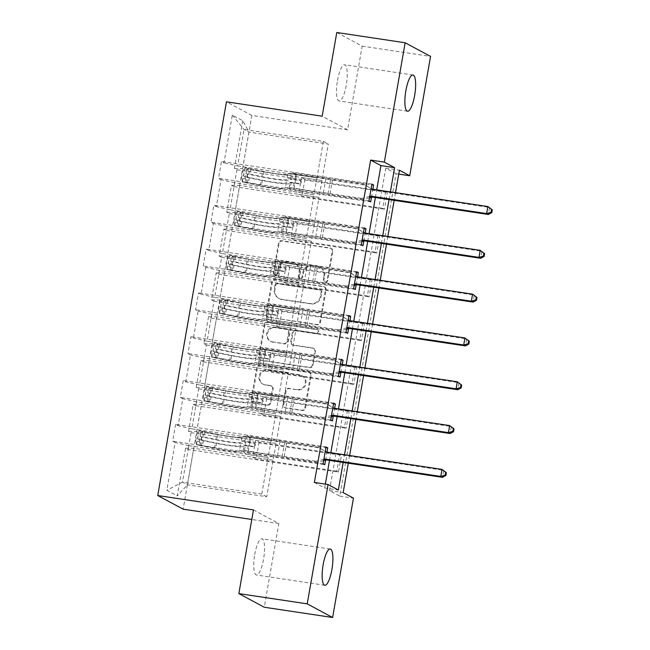 <?xml version="1.0" encoding="UTF-8"?>
<svg xmlns="http://www.w3.org/2000/svg" width="650" height="650" viewBox="0 0 650 650"><rect width="100%" height="100%" fill="white"/><g stroke="black" fill="none" stroke-linecap="round" stroke-linejoin="round"><path stroke-width="0.49" stroke-dasharray="3.25 2.44" d="M275.584 274.926A1.966 1.893 118.2 0 1 274.04 272.716L279.151 243.425A2.811 2.706 118.2 0 1 282.319 241.069L330.639 248.324A2.811 2.706 118.2 0 1 332.841 251.485L327.73 280.776A1.966 1.893 118.2 0 1 324.919 282.222A1.966 1.893 118.2 0 1 323.968 280.215L324.634 276.421A8.986 8.653 118.2 0 0 317.582 266.313L313.552 265.704A8.986 8.653 118.2 0 0 303.428 273.236L302.762 277.03A1.966 1.893 118.2 0 1 299.959 278.476A1.966 1.893 118.2 0 1 299.008 276.461L299.666 272.675A8.986 8.653 118.2 0 0 292.614 262.559L288.592 261.958A8.986 8.653 118.2 0 0 278.46 269.49L277.802 273.276A1.966 1.893 118.2 0 1 275.584 274.926M323.944 276.055A8.986 8.653 118.2 0 0 316.899 265.939L312.869 265.338A8.986 8.653 118.2 0 0 302.738 272.87L302.079 276.656A1.966 1.893 118.2 0 1 299.268 278.111A1.966 1.893 118.2 0 1 298.317 276.096L298.984 272.301A8.986 8.653 118.2 0 0 291.931 262.194L287.901 261.584A8.986 8.653 118.2 0 0 277.777 269.116L277.111 272.911A1.966 1.893 118.2 0 1 274.3 274.357A1.966 1.893 118.2 0 1 273.358 272.342L278.468 243.059A2.811 2.706 118.2 0 1 281.629 240.703L329.948 247.959A2.811 2.706 118.2 0 1 332.158 251.119L327.039 280.41A1.966 1.893 118.2 0 1 324.236 281.856A1.966 1.893 118.2 0 1 323.286 279.841L323.944 276.055L324.634 276.421M254.759 554.523A18.314 4.712 -81.5 0 1 261.869 538.769A18.314 4.712 -81.5 0 1 263.543 559.244A18.314 4.712 -81.5 0 1 256.433 574.998A18.314 4.712 -81.5 0 1 254.759 554.523M337.488 80.486A18.314 4.712 -81.5 0 1 344.606 64.732A18.314 4.712 -81.5 0 1 346.279 85.207A18.314 4.712 -81.5 0 1 339.162 100.961A18.314 4.712 -81.5 0 1 337.488 80.486M270.725 402.976A2.811 2.706 118.2 0 1 267.564 405.324L254.004 403.293A2.811 2.706 118.2 0 1 251.802 400.132L257.481 367.608A2.811 2.706 118.2 0 1 260.642 365.251L308.961 372.507A2.811 2.706 118.2 0 1 311.171 375.668L305.492 408.192A2.811 2.706 118.2 0 1 302.323 410.548L285.951 408.086A2.811 2.706 118.2 0 1 283.749 404.926L286.179 391.007A2.811 2.706 118.2 0 1 289.339 388.659L297.464 389.878A7.516 7.231 118.2 0 0 302.307 375.879A7.516 7.231 118.2 0 0 300.04 375.131L268.223 370.354A7.516 7.231 118.2 0 0 263.388 384.345A7.516 7.231 118.2 0 0 265.655 385.101L270.952 385.897A2.811 2.706 118.2 0 1 273.154 389.058L270.725 402.976L270.043 402.602A2.811 2.706 118.2 0 1 266.874 404.958L253.321 402.919A2.811 2.706 118.2 0 1 251.119 399.766L256.791 367.234A2.811 2.706 118.2 0 1 259.959 364.886L308.279 372.141A2.811 2.706 118.2 0 1 310.481 375.302L304.801 407.826A2.811 2.706 118.2 0 1 301.641 410.183L285.261 407.721A2.811 2.706 118.2 0 1 283.059 404.56L285.488 390.642A2.811 2.706 118.2 0 1 288.657 388.286L297.464 389.878M253.459 509.909L278.858 523.543L264.257 607.23M278.858 523.543L251.786 519.48M336.781 32.5L362.18 46.142L347.579 129.821L251.859 115.448L183.138 509.169M362.18 46.142L430.552 56.404M396.045 173.704L385.751 168.179L329.485 490.563L339.779 496.096L396.045 173.704L398.751 174.111M339.779 496.096L353.454 498.152M268.97 317.566A2.811 2.706 118.2 0 1 266.768 314.405L272.439 281.881A2.811 2.706 118.2 0 1 275.608 279.524L323.928 286.78A2.811 2.706 118.2 0 1 326.129 289.941L320.45 322.465A2.811 2.706 118.2 0 1 317.289 324.821L268.279 317.192A2.811 2.706 118.2 0 1 266.077 314.039L271.757 281.507A2.811 2.706 118.2 0 1 274.918 279.159L323.237 286.414A2.811 2.706 118.2 0 1 325.447 289.575L319.767 322.099A2.811 2.706 118.2 0 1 316.599 324.456L268.279 317.192M264.964 324.74L259.285 357.264A2.811 2.706 118.2 0 0 261.487 360.425L309.806 367.689A2.811 2.706 118.2 0 0 312.975 365.332L315.404 351.414A2.811 2.706 118.2 0 0 313.202 348.254L293.605 345.304A2.811 2.706 118.2 0 1 291.395 342.152L293.012 332.914A2.811 2.706 118.2 0 1 296.173 330.558L316.574 333.629A1.966 1.893 118.2 0 0 317.842 329.964A1.966 1.893 118.2 0 0 317.249 329.769L268.125 322.392A2.811 2.706 118.2 0 0 264.964 324.74L264.274 324.374L258.594 356.899L259.285 357.264M251.859 115.448L226.452 101.814M326.024 446.94L175.606 424.344L178.108 425.693L182.821 398.734L180.31 397.386L183.251 380.534L185.754 381.883L190.466 354.924L187.956 353.576L190.897 336.724L193.407 338.073L198.112 311.114L195.601 309.766L198.543 292.914L201.053 294.263L205.757 267.304L203.247 265.956L206.188 249.113L208.699 250.453L213.403 223.494L210.893 222.146L213.834 205.303L216.344 206.643L221.049 179.684L218.538 178.344L221.479 161.493L223.99 162.833L232.318 115.099L242.759 120.697L248.991 132.096L242.613 168.61L321.929 180.521L328.299 144.016L248.991 132.096L244.043 129.447L232.318 115.099M175.606 424.344L172.664 441.196L175.175 442.536L166.839 490.279L177.271 495.885L185.607 448.142L188.11 449.491L338.528 472.079L341.469 455.227L339.755 454.309L336.814 471.161L338.528 472.079M242.759 120.697L234.422 168.439L236.933 169.788L233.992 186.631L231.481 185.291L226.777 212.249L229.279 213.59L226.346 230.441L223.836 229.101L219.131 256.059L221.634 257.4L218.693 274.251L216.19 272.911L211.486 299.869L213.988 301.21L211.047 318.061L208.544 316.713L203.84 343.679L206.343 345.02L203.401 361.871L200.899 360.523L196.194 387.481L198.697 388.83L195.756 405.681L193.253 404.332L188.549 431.291L191.051 432.64L188.11 449.491M385.629 191.457L382.688 208.301L384.402 209.227L387.343 192.376L385.629 191.457L304.947 179.335L301.486 177.474L321.929 180.521M377.983 235.259L375.042 252.111L376.756 253.037L379.697 236.186L377.983 235.259L297.302 223.145L293.841 221.284L314.283 224.331L234.967 212.42L239.679 185.461L318.988 197.373L314.283 224.331M370.338 279.069L367.396 295.921L369.111 296.847L372.052 279.996L370.338 279.069L289.656 266.955L286.195 265.094L306.637 268.141L227.321 256.222L232.026 229.263L311.342 241.174L306.637 268.141M362.692 322.879L359.751 339.731L361.465 340.649L364.406 323.806L362.692 322.879L282.011 310.765L278.549 308.904L298.992 311.943L219.676 300.032L224.38 273.073L303.696 284.984L298.992 311.943M355.046 366.689L352.105 383.541L353.819 384.459L356.761 367.616L355.046 366.689L274.365 354.575L270.904 352.714L291.346 355.753L212.03 343.842L216.734 316.883L296.051 328.794L291.346 355.753M347.401 410.499L344.459 427.351L346.174 428.269L349.115 411.418L347.401 410.499L266.719 398.385L263.258 396.524L283.701 399.563L204.384 387.652L209.089 360.693L288.405 372.604L283.701 399.563M314.381 482.454L324.675 487.988L325.358 484.104M329.501 460.371L330.834 452.701M337.147 416.561L338.479 408.891M344.793 372.751L346.125 365.081M352.438 328.941L353.771 321.279M360.084 285.131L361.416 277.469M367.729 241.321L369.062 233.659M375.375 197.519L376.707 189.849M371.467 197.308L372.873 189.272M363.821 241.118L365.227 233.082M356.176 284.928L357.581 276.892M348.53 328.738L349.936 320.702M340.884 372.539L342.282 364.504M333.239 416.349L334.636 408.314M325.593 460.159L326.991 452.124M275.811 413.757L196.503 401.846L191.799 428.805L271.107 440.716L275.811 413.757L255.231 410.646L251.769 408.785L332.442 420.899M276.055 443.373L196.739 431.462L201.443 404.503L280.759 416.414L276.12 443.414L266.736 496.73L187.428 484.819L182.487 482.162L188.857 445.656L268.166 457.567L247.585 454.456L244.124 452.587L324.797 464.709M191.799 428.805L178.108 425.693M196.503 401.846L182.821 398.734M188.549 431.291L196.739 431.462M193.253 404.332L201.443 404.503M283.457 369.947L204.149 358.036L199.444 384.995L278.752 396.914L283.457 369.947L262.876 366.836L259.415 364.975L340.088 377.089M199.444 384.995L185.754 381.883M204.149 358.036L190.466 354.924M196.194 387.481L204.384 387.652M200.899 360.523L209.089 360.693M291.102 326.146L211.794 314.234L207.09 341.193L286.398 353.104L291.102 326.146L270.522 323.026L267.061 321.165L347.734 333.279M207.09 341.193L193.407 338.073M211.794 314.234L198.112 311.114M203.84 343.679L212.03 343.842M208.544 316.713L216.734 316.883M298.748 282.336L219.44 270.424L214.736 297.383L294.044 309.294L298.748 282.336L278.168 279.216L274.706 277.355L355.379 289.469M214.736 297.383L201.053 294.263M219.44 270.424L205.757 267.304M211.486 299.869L219.676 300.032M216.19 272.911L224.38 273.073M306.394 238.526L227.086 226.614L222.381 253.573L301.689 265.484L306.394 238.526L285.813 235.406L282.352 233.545L363.025 245.659M222.381 253.573L208.699 250.453M227.086 226.614L213.403 223.494M219.131 256.059L227.321 256.222M223.836 229.101L232.026 229.263M314.039 194.716L234.731 182.804L230.027 209.763L309.335 221.674L314.039 194.716L293.459 191.596L289.998 189.735L370.671 201.849M230.027 209.763L216.344 206.643M234.731 182.804L221.049 179.684M226.777 212.249L234.967 212.42M231.481 185.291L239.679 185.461M237.672 165.953L316.981 177.864L323.359 141.359L244.043 129.447L237.672 165.953L223.99 162.833M234.422 168.439L242.613 168.61M343.176 462.426L344.508 454.756M350.821 418.616L352.154 410.946M358.467 374.806L359.799 367.136M366.113 330.996L367.445 323.326M373.758 287.186L375.091 279.516M381.404 243.376L382.736 235.714M389.049 199.566L390.382 191.904M395.509 192.668L394.168 200.338M387.863 236.478L386.523 244.148M380.217 280.288L378.877 287.958M372.572 324.098L371.231 331.768M364.926 367.908L363.586 375.578M357.281 411.718L355.94 419.38M349.635 455.528L348.294 463.19M323.359 141.359L328.299 144.016M266.736 496.73L261.796 494.073L268.166 457.567M261.796 494.073L182.487 482.162L166.839 490.279M273.114 460.224L193.798 448.313L187.428 484.819L177.271 495.885M271.107 440.716L268.101 457.535M278.752 396.914L275.746 413.725M286.398 353.104L283.392 369.915M294.044 309.294L291.037 326.105M301.689 265.484L298.683 282.295M309.335 221.674L306.329 238.485M316.981 177.864L313.974 194.675M321.994 180.554L318.988 197.373M314.348 224.364L311.342 241.174M306.702 268.174L303.696 284.984M299.057 311.984L296.051 328.794M291.411 355.794L288.405 372.604M283.766 399.604L280.759 416.414M188.857 445.656L175.175 442.536M185.607 448.142L193.798 448.313M385.751 168.179L399.425 170.227M329.485 490.563L343.159 492.619M324.675 487.988L338.349 490.035M316.916 177.832L296.4 174.744L292.939 172.884L289.998 189.735M296.4 174.744L293.459 191.596M292.939 172.884L371.784 184.73M371.898 184.08L221.479 161.493M368.956 200.931L218.538 178.344M236.933 169.788L387.343 192.376M382.688 208.301L302.014 196.186L298.545 194.326L319.053 197.405M233.992 186.631L384.402 209.227M301.486 177.474L298.545 194.326M304.947 179.335L302.014 196.186M293.841 221.284L290.899 238.136L311.407 241.215M297.302 223.145L294.361 239.996L290.899 238.136M226.346 230.441L376.756 253.037M375.042 252.111L294.361 239.996M229.279 213.59L379.697 236.186M364.252 227.89L213.834 205.303M309.27 221.634L288.754 218.554L285.293 216.694L364.138 228.54M361.311 244.741L210.893 222.146M285.293 216.694L282.352 233.545M288.754 218.554L285.813 235.406M286.195 265.094L283.254 281.946L303.761 285.025M289.656 266.955L286.715 283.806L283.254 281.946M218.693 274.251L369.111 296.847M367.396 295.921L286.715 283.806M221.634 257.4L372.052 279.996M356.606 271.7L206.188 249.113M301.624 265.444L281.109 262.364L277.648 260.504L356.493 272.35M353.665 288.551L203.247 265.956M277.648 260.504L274.706 277.355M281.109 262.364L278.168 279.216M278.549 308.904L275.608 325.756L296.116 328.835M282.011 310.765L279.069 327.616L275.608 325.756M211.047 318.061L361.465 340.649M359.751 339.731L279.069 327.616M213.988 301.21L364.406 323.806M348.961 315.51L198.543 292.914M293.979 309.254L273.463 306.174L270.002 304.314L348.847 316.152M346.019 332.361L195.601 309.766M270.002 304.314L267.061 321.165M273.463 306.174L270.522 323.026M270.904 352.714L267.963 369.558L288.47 372.645M274.365 354.575L271.424 371.426L267.963 369.558M203.401 361.871L353.819 384.459M352.105 383.541L271.424 371.426M206.343 345.02L356.761 367.616M341.315 359.32L190.897 336.724M286.333 353.064L265.817 349.984L262.356 348.124L341.201 359.962M338.374 376.171L187.956 353.576M262.356 348.124L259.415 364.975M265.817 349.984L262.876 366.836M263.258 396.524L260.317 413.368L280.824 416.455M266.719 398.385L263.778 415.228L260.317 413.368M195.756 405.681L346.174 428.269M344.459 427.351L263.778 415.228M198.697 388.83L349.115 411.418M333.669 403.13L183.251 380.534M278.688 396.874L258.172 393.794L254.711 391.934L333.556 403.772M330.728 419.973L180.31 397.386M254.711 391.934L251.769 408.785M258.172 393.794L255.231 410.646M339.755 454.309L259.074 442.195L255.613 440.326L252.671 457.177L273.179 460.257M255.613 440.326L276.12 443.414M259.074 442.195L256.132 459.038L252.671 457.177M336.814 471.161L256.132 459.038M191.051 432.64L341.469 455.227M271.042 440.684L250.526 437.604L247.057 435.744L325.91 447.582M323.082 463.783L172.664 441.196M247.057 435.744L244.124 452.587M250.526 437.604L247.585 454.456M347.579 129.821L322.173 116.188M275.673 285.472A1.966 1.893 118.2 0 1 277.883 283.831L320.304 290.201A1.966 1.893 118.2 0 1 321.839 292.411L321.149 296.408A8.986 8.653 118.2 0 1 311.017 303.94L282.027 299.585A8.986 8.653 118.2 0 1 274.974 289.469L275.673 285.472L274.983 285.106A1.966 1.893 118.2 0 1 277.201 283.457L277.883 283.831M274.983 285.106L274.284 289.104A8.986 8.653 118.2 0 0 281.336 299.211L310.326 303.566A8.986 8.653 118.2 0 0 320.458 296.034L321.157 292.037A1.966 1.893 118.2 0 0 319.613 289.827L277.201 283.457M264.274 324.374A2.811 2.706 118.2 0 1 267.442 322.018L316.566 329.396A1.966 1.893 118.2 0 1 318.029 331.923A1.966 1.893 118.2 0 1 315.892 333.255L295.49 330.192A2.811 2.706 118.2 0 0 292.321 332.548L290.713 341.778A2.811 2.706 118.2 0 0 292.914 344.939L312.512 347.88A2.811 2.706 118.2 0 1 314.714 351.041L312.284 364.967A2.811 2.706 118.2 0 1 309.124 367.315L260.804 360.059A2.811 2.706 118.2 0 1 258.594 356.899M273.268 342.257A7.516 7.231 118.2 0 1 267.686 332.597A7.516 7.231 118.2 0 1 275.844 327.511L287.048 329.192A2.811 2.706 118.2 0 1 289.25 332.353L287.641 341.583A2.811 2.706 118.2 0 1 284.473 343.939L272.577 341.884A7.516 7.231 118.2 0 1 266.996 332.231A7.516 7.231 118.2 0 1 275.153 327.137L275.844 327.511M272.577 341.884L283.79 343.566A2.811 2.706 118.2 0 0 286.951 341.217L288.567 331.979A2.811 2.706 118.2 0 0 286.366 328.819L275.153 327.137M296.774 389.504A7.516 7.231 118.2 0 0 301.616 375.513A7.516 7.231 118.2 0 0 299.349 374.757L267.54 369.98A7.516 7.231 118.2 0 0 262.697 383.979A7.516 7.231 118.2 0 0 264.964 384.727L270.27 385.523A2.811 2.706 118.2 0 1 272.472 388.684L270.043 402.602M287.682 174.127L286.91 178.945A10.449 0.926 9.9 0 1 294.686 179.4L299.122 180.066A1.714 1.649 118.2 0 1 300.471 182A1.714 1.649 118.2 0 1 298.537 183.438L294.101 182.772A10.449 0.926 -170.1 0 0 286.317 182.309L285.391 187.647A10.449 0.926 9.9 0 1 293.166 188.11L361.603 198.388L363.317 199.306L329.948 194.293L332.402 180.253L330.476 179.814A6.216 0.552 -170.1 0 0 325.837 178.953L296.514 174.549A6.727 0.593 9.9 0 0 291.501 174.249L291.346 174.769A21.897 1.942 -170.1 0 1 262.697 171.616L249.681 168.951A7.581 0.674 -170.1 0 1 244.928 167.659L263.9 171.511A18.176 1.609 -170.1 0 0 287.682 174.127L287.836 173.607A10.449 0.926 9.9 0 1 295.62 174.07L364.049 184.34L371.101 188.63M242.474 181.699L241.589 178.157L245.148 178.693L246.033 182.236L242.474 181.699A7.581 0.674 -170.1 0 0 247.236 182.991L260.252 185.656A21.897 1.942 -170.1 0 0 288.901 188.809L289.981 182.959A6.727 0.593 9.9 0 1 294.994 183.251L299.431 183.918A1.714 1.649 -61.8 0 0 300.536 180.716A1.714 1.649 -61.8 0 0 300.016 180.546L295.579 179.879A6.727 0.593 -170.1 0 0 290.574 179.587L291.346 174.769M332.402 180.253L365.763 185.266L364.049 184.34M246.033 182.236L261.454 185.551A18.176 1.609 -170.1 0 0 285.236 188.167M288.901 188.809L289.055 188.289A6.727 0.593 9.9 0 1 294.06 188.589L323.383 192.993A6.216 0.552 9.9 0 1 328.023 193.854L329.948 194.293M241.589 178.157L243.059 169.731L244.928 167.659M245.148 178.693L246.618 170.268L243.059 169.731M248.487 168.196L246.618 170.268M289.827 183.471A21.897 1.942 9.9 0 1 261.178 180.326L248.162 177.653A7.581 0.674 9.9 0 1 244.262 176.694C243.482 175.224 243.677 174.094 244.847 173.322A7.581 0.674 -170.1 0 0 248.755 174.289L261.771 176.954A21.897 1.942 -170.1 0 0 290.42 180.099M286.756 179.457A18.176 1.609 9.9 0 1 262.974 176.849L248.779 173.916C247.114 174.614 246.919 175.736 248.194 177.287L262.381 180.213A18.176 1.609 -170.1 0 0 286.162 182.829M369.752 196.389L361.603 198.388M372.158 189.142L373.189 189.776A2.86 2.754 -61.8 0 0 374.181 190.133L489.588 207.464L488.361 214.484M369.509 197.787L363.317 199.306M365.763 185.266L371.126 188.516M280.036 217.937L279.264 222.755A10.449 0.926 9.9 0 1 287.04 223.21L291.476 223.876A1.714 1.649 118.2 0 1 292.825 225.81A1.714 1.649 118.2 0 1 290.891 227.248L286.455 226.582A10.449 0.926 -170.1 0 0 278.671 226.119L277.745 231.457A10.449 0.926 9.9 0 1 285.521 231.92L353.949 242.198L355.672 243.116L322.303 238.103L324.756 224.063L322.831 223.624A6.216 0.552 -170.1 0 0 318.191 222.755L288.868 218.351A6.727 0.593 9.9 0 0 283.855 218.059L283.701 218.579A21.897 1.942 -170.1 0 1 255.052 215.426L242.036 212.761A7.581 0.674 -170.1 0 1 237.283 211.469L256.254 215.321A18.176 1.609 -170.1 0 0 280.036 217.937L280.191 217.417A10.449 0.926 9.9 0 1 287.974 217.872L356.403 228.15L363.456 232.44M234.829 225.509L233.943 221.967L237.502 222.503L238.387 226.046L234.829 225.509A7.581 0.674 -170.1 0 0 239.59 226.801L252.606 229.466A21.897 1.942 -170.1 0 0 281.255 232.619L282.336 226.761A6.727 0.593 9.9 0 1 287.349 227.061L291.785 227.727A1.714 1.649 -61.8 0 0 292.89 224.526A1.714 1.649 -61.8 0 0 292.37 224.356L287.934 223.689A6.727 0.593 -170.1 0 0 282.929 223.397L283.701 218.579M324.756 224.063L358.118 229.076L356.403 228.15M238.387 226.046L253.809 229.361A18.176 1.609 -170.1 0 0 277.591 231.977M281.255 232.619L281.409 232.099A6.727 0.593 9.9 0 1 286.414 232.399L315.738 236.803A6.216 0.552 9.9 0 1 320.377 237.664L322.303 238.103M233.943 221.967L235.414 213.541L237.283 211.469M237.502 222.503L238.972 214.078L235.414 213.541M240.841 212.006L238.972 214.078M282.181 227.281A21.897 1.942 9.9 0 1 253.533 224.128L240.516 221.463A7.581 0.674 9.9 0 1 236.616 220.504C235.836 219.034 236.031 217.904 237.201 217.132A7.581 0.674 -170.1 0 0 241.109 218.099L254.126 220.764A21.897 1.942 -170.1 0 0 282.774 223.909M279.11 223.267A18.176 1.609 9.9 0 1 255.328 220.651L241.134 217.726C239.468 218.424 239.273 219.546 240.549 221.097L254.735 224.023A18.176 1.609 -170.1 0 0 278.517 226.639M362.107 240.191L353.949 242.198M364.512 232.952L365.544 233.586A2.86 2.754 -61.8 0 0 366.535 233.943L481.942 251.274L480.716 258.294M361.863 241.597L355.672 243.116M358.118 229.076L363.48 232.326M272.391 261.739L271.619 266.557A10.449 0.926 9.9 0 1 279.394 267.02L283.831 267.686A1.714 1.649 118.2 0 1 285.179 269.62A1.714 1.649 118.2 0 1 283.246 271.058L278.809 270.392A10.449 0.926 -170.1 0 0 271.026 269.929L270.099 275.267A10.449 0.926 9.9 0 1 277.875 275.73L346.304 286L348.026 286.926L314.657 281.913L317.111 267.873L315.185 267.434A6.216 0.552 -170.1 0 0 310.546 266.565L281.223 262.161A6.727 0.593 9.9 0 0 276.209 261.869L276.055 262.389A21.897 1.942 -170.1 0 1 247.406 259.236L234.39 256.571A7.581 0.674 -170.1 0 1 229.637 255.279L248.609 259.131A18.176 1.609 -170.1 0 0 272.391 261.739L272.545 261.227A10.449 0.926 9.9 0 1 280.329 261.682L348.757 271.96L355.81 276.242M227.183 269.319L226.297 265.777L229.856 266.305L230.742 269.856L227.183 269.319A7.581 0.674 -170.1 0 0 231.944 270.611L244.961 273.276A21.897 1.942 -170.1 0 0 273.609 276.429L274.69 270.571A6.727 0.593 9.9 0 1 279.703 270.871L284.139 271.537A1.714 1.649 -61.8 0 0 285.244 268.336A1.714 1.649 -61.8 0 0 284.724 268.166L280.288 267.499A6.727 0.593 -170.1 0 0 275.283 267.207L276.055 262.389M317.111 267.873L350.472 272.886L348.757 271.96M230.742 269.856L246.163 273.171A18.176 1.609 -170.1 0 0 269.945 275.787M273.609 276.429L273.764 275.909A6.727 0.593 9.9 0 1 278.769 276.209L308.092 280.605A6.216 0.552 9.9 0 1 312.731 281.474L314.657 281.913M226.297 265.777L227.768 257.351L229.637 255.279M229.856 266.305L231.327 257.887L227.768 257.351M233.196 255.816L231.327 257.887M274.536 271.091A21.897 1.942 9.9 0 1 245.887 267.938L232.871 265.273A7.581 0.674 9.9 0 1 228.971 264.314C228.191 262.836 228.386 261.714 229.556 260.942A7.581 0.674 -170.1 0 0 233.464 261.901L246.48 264.574A21.897 1.942 -170.1 0 0 275.129 267.719M271.464 267.077A18.176 1.609 9.9 0 1 247.682 264.461L233.488 261.536C231.822 262.234 231.627 263.356 232.903 264.899L247.089 267.832A18.176 1.609 -170.1 0 0 270.871 270.449M354.461 284.001L346.304 286M356.866 276.762L357.898 277.396A2.86 2.754 -61.8 0 0 358.889 277.753L474.297 295.084L473.07 302.104M354.217 285.407L348.026 286.926M350.472 272.886L355.834 276.136M264.745 305.549L263.965 310.367A10.449 0.926 9.9 0 1 271.749 310.83L276.185 311.496A1.714 1.649 118.2 0 1 277.534 313.43A1.714 1.649 118.2 0 1 275.6 314.868L271.164 314.202A10.449 0.926 -170.1 0 0 263.38 313.739L262.446 319.077A10.449 0.926 9.9 0 1 270.229 319.532L338.658 329.81L340.381 330.736L307.011 325.723L309.465 311.683L307.531 311.244A6.216 0.552 -170.1 0 0 302.9 310.375L273.577 305.971A6.727 0.593 9.9 0 0 268.564 305.679L268.409 306.191A21.897 1.942 -170.1 0 1 239.761 303.046L226.744 300.381A7.581 0.674 -170.1 0 1 221.991 299.089L240.963 302.933A18.176 1.609 -170.1 0 0 264.745 305.549L264.899 305.037A10.449 0.926 9.9 0 1 272.683 305.492L341.112 315.77L348.164 320.052M219.537 313.129L218.652 309.587L222.211 310.115L223.096 313.666L219.537 313.129A7.581 0.674 -170.1 0 0 224.299 314.421L237.315 317.086A21.897 1.942 -170.1 0 0 265.964 320.239L267.044 314.381A6.727 0.593 9.9 0 1 272.058 314.681L276.494 315.348A1.714 1.649 -61.8 0 0 277.599 312.146A1.714 1.649 -61.8 0 0 277.079 311.976L272.642 311.309A6.727 0.593 -170.1 0 0 267.629 311.009L268.409 306.191M309.465 311.683L342.826 316.696L341.112 315.77M223.096 313.666L238.518 316.981A18.176 1.609 -170.1 0 0 262.299 319.589M265.964 320.239L266.11 319.719A6.727 0.593 9.9 0 1 271.123 320.011L300.446 324.415A6.216 0.552 9.9 0 1 305.086 325.284L307.011 325.723M218.652 309.587L220.123 301.161L221.991 299.089M222.211 310.115L223.681 301.689L220.123 301.161M225.55 299.626L223.681 301.689M266.89 314.901A21.897 1.942 9.9 0 1 238.241 311.748L225.225 309.083A7.581 0.674 9.9 0 1 221.325 308.124C220.545 306.646 220.74 305.524 221.91 304.752A7.581 0.674 -170.1 0 0 225.818 305.711L238.834 308.376A21.897 1.942 -170.1 0 0 267.483 311.529M263.819 310.887A18.176 1.609 9.9 0 1 240.037 308.271L225.842 305.346C224.177 306.044 223.982 307.166 225.257 308.709L239.444 311.642A18.176 1.609 -170.1 0 0 263.226 314.259M346.816 327.811L338.658 329.81M349.221 320.572L350.252 321.206A2.86 2.754 -61.8 0 0 351.244 321.555L466.651 338.894L465.424 345.914M346.572 329.217L340.381 330.736M342.826 316.696L348.189 319.946M257.099 349.359L256.319 354.177A10.449 0.926 9.9 0 1 264.103 354.64L268.539 355.306A1.714 1.649 118.2 0 1 269.888 357.232A1.714 1.649 118.2 0 1 267.954 358.678L263.518 358.012A10.449 0.926 -170.1 0 0 255.734 357.549L254.8 362.887A10.449 0.926 9.9 0 1 262.584 363.342L331.012 373.62L332.735 374.546L299.366 369.533L301.819 355.493L299.886 355.054A6.216 0.552 -170.1 0 0 295.254 354.185L265.931 349.781A6.727 0.593 9.9 0 0 260.918 349.489L260.764 350.001A21.897 1.942 -170.1 0 1 232.115 346.856L219.099 344.183A7.581 0.674 -170.1 0 1 214.346 342.899L233.318 346.743A18.176 1.609 -170.1 0 0 257.099 349.359L257.254 348.847A10.449 0.926 9.9 0 1 265.037 349.302L333.466 359.58L340.519 363.862M211.892 356.939L211.006 353.397L214.565 353.925L215.451 357.476L211.892 356.939A7.581 0.674 -170.1 0 0 216.653 358.231L229.669 360.896A21.897 1.942 -170.1 0 0 258.31 364.041L259.399 358.191A6.727 0.593 9.9 0 1 264.412 358.491L268.84 359.158A1.714 1.649 -61.8 0 0 269.953 355.956A1.714 1.649 -61.8 0 0 269.433 355.786L264.997 355.119A6.727 0.593 -170.1 0 0 259.984 354.819L260.764 350.001M301.819 355.493L335.181 360.498L333.466 359.58M215.451 357.476L230.872 360.791A18.176 1.609 -170.1 0 0 254.646 363.399M258.31 364.041L258.464 363.529A6.727 0.593 9.9 0 1 263.477 363.821L292.801 368.225A6.216 0.552 9.9 0 1 297.44 369.094L299.366 369.533M211.006 353.397L212.477 344.971L214.346 342.899M214.565 353.925L216.036 345.499L212.477 344.971M217.904 343.428L216.036 345.499M259.244 358.711A21.897 1.942 9.9 0 1 230.596 355.558L217.579 352.893A7.581 0.674 9.9 0 1 213.679 351.926C212.891 350.456 213.094 349.334 214.264 348.562A7.581 0.674 -170.1 0 0 218.172 349.521L231.189 352.186A21.897 1.942 -170.1 0 0 259.829 355.339M256.165 354.697A18.176 1.609 9.9 0 1 232.391 352.081L218.197 349.148C216.531 349.846 216.336 350.976 217.612 352.519L231.798 355.452A18.176 1.609 -170.1 0 0 255.58 358.069M339.17 371.621L331.012 373.62M341.575 364.382L342.607 365.007A2.86 2.754 -61.8 0 0 343.598 365.365L459.006 382.704L457.779 389.724M338.918 373.027L332.735 374.546M335.181 360.498L340.543 363.756M249.454 393.169L248.674 397.987A10.449 0.926 9.9 0 1 256.457 398.45L260.894 399.116A1.714 1.649 118.2 0 1 262.243 401.042A1.714 1.649 118.2 0 1 260.309 402.48L255.873 401.814A10.449 0.926 -170.1 0 0 248.089 401.359L247.154 406.697A10.449 0.926 9.9 0 1 254.938 407.152L323.367 417.43L325.089 418.348L291.72 413.343L294.174 399.303L292.24 398.864A6.216 0.552 -170.1 0 0 287.601 397.995L258.286 393.591A6.727 0.593 9.9 0 0 253.273 393.299L253.118 393.811A21.897 1.942 -170.1 0 1 224.469 390.666L211.453 387.993A7.581 0.674 -170.1 0 1 206.7 386.709L225.672 390.553A18.176 1.609 -170.1 0 0 249.454 393.169L249.608 392.649A10.449 0.926 9.9 0 1 257.392 393.112L325.821 403.39L332.873 407.672M204.246 400.749L203.361 397.199L206.919 397.735L207.805 401.286L204.246 400.749A7.581 0.674 -170.1 0 0 209.007 402.041L222.024 404.706A21.897 1.942 -170.1 0 0 250.664 407.851L251.753 402.001A6.727 0.593 9.9 0 1 256.766 402.293L261.194 402.959A1.714 1.649 -61.8 0 0 262.308 399.766A1.714 1.649 -61.8 0 0 261.787 399.596L257.351 398.929A6.727 0.593 -170.1 0 0 252.338 398.629L253.118 393.811M294.174 399.303L327.535 404.308L325.821 403.39M207.805 401.286L223.226 404.592A18.176 1.609 -170.1 0 0 247 407.209M250.664 407.851L250.819 407.339A6.727 0.593 9.9 0 1 255.832 407.631L285.155 412.035A6.216 0.552 9.9 0 1 289.794 412.904L291.72 413.343M203.361 397.199L204.831 388.781L206.7 386.709M206.919 397.735L208.39 389.309L204.831 388.781M210.251 387.238L208.39 389.309M251.599 402.521A21.897 1.942 9.9 0 1 222.95 399.368L209.934 396.703A7.581 0.674 9.9 0 1 206.034 395.736C205.246 394.266 205.449 393.144 206.619 392.373A7.581 0.674 -170.1 0 0 210.527 393.331L223.543 395.996A21.897 1.942 -170.1 0 0 252.184 399.149M248.519 398.507A18.176 1.609 9.9 0 1 224.746 395.891L210.551 392.957C208.886 393.656 208.691 394.786 209.966 396.329L224.153 399.262A18.176 1.609 -170.1 0 0 247.934 401.879M331.524 415.431L323.367 417.43M333.929 408.192L334.961 408.817A2.86 2.754 -61.8 0 0 335.952 409.175L451.36 426.514L450.133 433.534M331.273 416.837L325.089 418.348M327.535 404.308L332.898 407.566M241.808 436.979L241.028 441.797A10.449 0.926 9.9 0 1 248.812 442.26L253.248 442.926A1.714 1.649 118.2 0 1 254.597 444.852A1.714 1.649 118.2 0 1 252.663 446.29L248.227 445.624A10.449 0.926 -170.1 0 0 240.443 445.169L239.509 450.499A10.449 0.926 9.9 0 1 247.293 450.962L315.721 461.24L317.444 462.158L284.074 457.153L286.528 443.105L284.594 442.666A6.216 0.552 -170.1 0 0 279.955 441.805L250.64 437.401A6.727 0.593 9.9 0 0 245.627 437.101L245.472 437.621A21.897 1.942 -170.1 0 1 216.824 434.468L203.808 431.803A7.581 0.674 -170.1 0 1 199.054 430.519L218.026 434.363A18.176 1.609 -170.1 0 0 241.808 436.979L241.963 436.459A10.449 0.926 9.9 0 1 249.746 436.922L318.175 447.2L325.227 451.482M196.601 444.559L195.715 441.009L199.274 441.545L200.159 445.087L196.601 444.559A7.581 0.674 -170.1 0 0 201.362 445.843L214.37 448.516A21.897 1.942 -170.1 0 0 243.019 451.661L244.107 445.811A6.727 0.593 9.9 0 1 249.121 446.103L253.549 446.769A1.714 1.649 -61.8 0 0 254.662 443.576A1.714 1.649 -61.8 0 0 254.142 443.406L249.706 442.739A6.727 0.593 -170.1 0 0 244.693 442.439L245.472 437.621M286.528 443.105L319.889 448.118L318.175 447.2M200.159 445.087L215.581 448.402A18.176 1.609 -170.1 0 0 239.354 451.019M243.019 451.661L243.173 451.149A6.727 0.593 9.9 0 1 248.186 451.441L277.509 455.845A6.216 0.552 9.9 0 1 282.149 456.714L284.074 457.153M195.715 441.009L197.186 432.583L199.054 430.519M199.274 441.545L200.744 433.119L197.186 432.583M202.605 431.048L200.744 433.119M243.953 446.331A21.897 1.942 9.9 0 1 215.304 443.178L202.288 440.513A7.581 0.674 9.9 0 1 198.388 439.546C197.6 438.076 197.803 436.954 198.973 436.174A7.581 0.674 -170.1 0 0 202.881 437.141L215.889 439.806A21.897 1.942 -170.1 0 0 244.538 442.959M240.874 442.317A18.176 1.609 9.9 0 1 217.1 439.701L202.906 436.767C201.24 437.466 201.045 438.587 202.321 440.139L216.507 443.073A18.176 1.609 -170.1 0 0 240.289 445.681M323.879 459.241L315.721 461.24M326.284 452.002L327.316 452.628A2.86 2.754 -61.8 0 0 328.307 452.985L443.714 470.316L442.488 477.336M323.627 460.639L317.444 462.158M319.889 448.118L325.252 451.376M273.358 272.342L274.04 272.716M323.286 279.841L323.968 280.215M298.317 276.096L299.008 276.461M277.777 269.116L278.46 269.49M287.901 261.584L288.592 261.958M291.931 262.194L292.614 262.559M298.984 272.301L299.666 272.675M302.079 276.656L302.762 277.03M302.738 272.87L303.428 273.236M312.869 265.338L313.552 265.704M316.899 265.939L317.582 266.313M327.039 280.41L327.73 280.776M332.158 251.119L332.841 251.485M329.948 247.959L330.639 248.324M281.629 240.703L282.319 241.069M278.468 243.059L279.151 243.425M277.111 272.911L277.802 273.276M316.599 324.456L317.289 324.821M319.767 322.099L320.45 322.465M325.447 289.575L326.129 289.941M323.237 286.414L323.928 286.78M274.918 279.159L275.608 279.524M271.757 281.507L272.439 281.881M266.077 314.039L266.768 314.405M319.613 289.827L320.304 290.201M321.157 292.037L321.839 292.411M320.458 296.034L321.149 296.408M310.326 303.566L311.017 303.94M281.336 299.211L282.027 299.585M274.284 289.104L274.974 289.469M260.804 360.059L261.487 360.425M309.124 367.315L309.806 367.689M312.284 364.967L312.975 365.332M314.714 351.041L315.404 351.414M312.512 347.88L313.202 348.254M292.914 344.939L293.605 345.304M290.713 341.778L291.395 342.152M292.321 332.548L293.012 332.914M295.49 330.192L296.173 330.558M315.892 333.255L316.574 333.629M316.566 329.396L317.249 329.769M267.442 322.018L268.125 322.392M286.366 328.819L287.048 329.192M288.567 331.979L289.25 332.353M286.951 341.217L287.641 341.583M283.79 343.566L284.473 343.939M272.472 388.684L273.154 389.058M270.27 385.523L270.952 385.897M264.964 384.727L265.655 385.101M267.54 369.98L268.223 370.354M299.349 374.757L300.04 375.131M288.657 388.286L289.339 388.659M285.488 390.642L286.179 391.007M283.059 404.56L283.749 404.926M285.261 407.721L285.951 408.086M301.641 410.183L302.323 410.548M304.801 407.826L305.492 408.192M310.481 375.302L311.171 375.668M308.279 372.141L308.961 372.507M259.959 364.886L260.642 365.251M256.791 367.234L257.481 367.608M251.119 399.766L251.802 400.132M253.321 402.919L254.004 403.293M266.874 404.958L267.564 405.324M300.016 180.546L299.122 180.066M242.45 181.61L244.879 167.716M248.438 168.244L246.009 182.146M261.771 176.954L262.697 171.616M263.9 171.511L262.974 176.849M295.579 179.879L296.514 174.549M323.383 192.993L325.837 178.953M294.06 188.589L294.994 183.251M295.62 174.07L294.686 179.4M294.101 182.772L293.166 188.11M290.574 179.587L291.501 174.249M289.055 188.289L289.981 182.959M287.836 173.607L286.91 178.945M286.317 182.309L285.391 187.647M260.252 185.656L261.178 180.326M262.381 180.213L261.454 185.551M248.755 174.289L249.681 168.951M250.892 168.846L249.957 174.176M247.236 182.991L248.162 177.653M249.373 177.548L248.438 182.886M328.023 193.854L330.476 179.814M371.727 188.987L373.189 189.776M372.466 189.207L374.181 190.133M248.194 177.287L244.262 176.694M299.431 183.918L298.537 183.438M292.37 224.356L291.476 223.876M234.804 225.42L237.234 211.518M240.793 212.054L238.363 225.956M254.126 220.764L255.052 215.426M256.254 215.321L255.328 220.651M287.934 223.689L288.868 218.351M315.738 236.803L318.191 222.755M286.414 232.399L287.349 227.061M287.974 217.872L287.04 223.21M286.455 226.582L285.521 231.92M282.929 223.397L283.855 218.059M281.409 232.099L282.336 226.761M280.191 217.417L279.264 222.755M278.671 226.119L277.745 231.457M252.606 229.466L253.533 224.128M254.735 224.023L253.809 229.361M241.109 218.099L242.036 212.761M243.246 212.656L242.312 217.986M239.59 226.801L240.516 221.463M241.727 221.357L240.793 226.696M320.377 237.664L322.831 223.624M364.081 232.797L365.544 233.586M364.812 233.017L366.535 233.943M240.549 221.097L236.616 220.504M291.785 227.727L290.891 227.248M284.724 268.166L283.831 267.686M227.159 269.23L229.588 255.328M233.147 255.864L230.717 269.766M246.48 264.574L247.406 259.236M248.609 259.131L247.682 264.461M280.288 267.499L281.223 262.161M308.092 280.605L310.546 266.565M278.769 276.209L279.703 270.871M280.329 261.682L279.394 267.02M278.809 270.392L277.875 275.73M275.283 267.207L276.209 261.869M273.764 275.909L274.69 270.571M272.545 261.227L271.619 266.557M271.026 269.929L270.099 275.267M244.961 273.276L245.887 267.938M247.089 267.832L246.163 273.171M233.464 261.901L234.39 256.571M235.601 256.457L234.666 261.796M231.944 270.611L232.871 265.273M234.081 265.168L233.147 270.506M312.731 281.474L315.185 267.434M356.436 276.608L357.898 277.396M357.167 276.827L358.889 277.753M232.903 264.899L228.971 264.314M284.139 271.537L283.246 271.058M277.079 311.976L276.185 311.496M219.513 313.04L221.943 299.138M225.493 299.674L223.072 313.576M238.834 308.376L239.761 303.046M240.963 302.933L240.037 308.271M272.642 311.309L273.577 305.971M300.446 324.415L302.9 310.375M271.123 320.011L272.058 314.681M272.683 305.492L271.749 310.83M271.164 314.202L270.229 319.532M267.629 311.009L268.564 305.679M266.11 319.719L267.044 314.381M264.899 305.037L263.965 310.367M263.38 313.739L262.446 319.077M237.315 317.086L238.241 311.748M239.444 311.642L238.518 316.981M225.818 305.711L226.744 300.381M227.955 300.267L227.021 305.606M224.299 314.421L225.225 309.083M226.436 308.977L225.501 314.308M305.086 325.284L307.531 311.244M348.79 320.409L350.252 321.206M349.521 320.637L351.244 321.555M225.257 308.709L221.325 308.124M276.494 315.348L275.6 314.868M269.433 355.786L268.539 355.306M211.868 356.85L214.297 342.948M217.847 343.484L215.426 357.386M231.189 352.186L232.115 346.856M233.318 346.743L232.391 352.081M264.997 355.119L265.931 349.781M292.801 368.225L295.254 354.185M263.477 363.821L264.412 358.491M265.037 349.302L264.103 354.64M263.518 358.012L262.584 363.342M259.984 354.819L260.918 349.489M258.464 363.529L259.399 358.191M257.254 348.847L256.319 354.177M255.734 357.549L254.8 362.887M229.669 360.896L230.596 355.558M231.798 355.452L230.872 360.791M218.172 349.521L219.099 344.183M220.301 344.077L219.375 349.416M216.653 358.231L217.579 352.893M218.782 352.787L217.856 358.118M297.44 369.094L299.886 355.054M341.136 364.219L342.607 365.007M341.876 364.447L343.598 365.365M217.612 352.519L213.679 351.926M268.84 359.158L267.954 358.678M261.787 399.596L260.894 399.116M204.222 400.66L206.651 386.758M210.202 387.294L207.781 401.196M223.543 395.996L224.469 390.666M225.672 390.553L224.746 395.891M257.351 398.929L258.286 393.591M285.155 412.035L287.601 397.995M255.832 407.631L256.766 402.293M257.392 393.112L256.457 398.45M255.873 401.814L254.938 407.152M252.338 398.629L253.273 393.299M250.819 407.339L251.753 402.001M249.608 392.649L248.674 397.987M248.089 401.359L247.154 406.697M222.024 404.706L222.95 399.368M224.153 399.262L223.226 404.592M210.527 393.331L211.453 387.993M212.656 387.887L211.729 393.226M209.007 402.041L209.934 396.703M211.136 396.598L210.21 401.928M289.794 412.904L292.24 398.864M333.491 408.029L334.961 408.817M334.23 408.257L335.952 409.175M209.966 396.329L206.034 395.736M261.194 402.959L260.309 402.48M254.142 443.406L253.248 442.926M196.576 444.47L199.006 430.568M202.556 431.104L200.135 444.998M215.889 439.806L216.824 434.468M218.026 434.363L217.1 439.701M249.706 442.739L250.64 437.401M277.509 455.845L279.955 441.805M248.186 451.441L249.121 446.103M249.746 436.922L248.812 442.26M248.227 445.624L247.293 450.962M244.693 442.439L245.627 437.101M243.173 451.149L244.107 445.811M241.963 436.459L241.028 441.797M240.443 445.169L239.509 450.499M214.37 448.516L215.304 443.178M216.507 443.073L215.581 448.402M202.881 437.141L203.808 431.803M205.01 431.698L204.084 437.036M201.362 445.843L202.288 440.513M203.491 440.399L202.564 445.738M282.149 456.714L284.594 442.666M325.845 451.839L327.316 452.628M326.584 452.067L328.307 452.985M202.321 440.139L198.388 439.546M253.549 446.769L252.663 446.29M274.3 274.357L274.991 274.731M324.236 281.856L324.919 282.222M299.268 278.111L299.959 278.476M330.241 549.039L261.869 538.769M412.977 75.002L344.606 64.732M407.534 111.231L339.162 100.961M324.805 585.268L256.433 574.998M294.645 263.096L295.327 263.461M319.605 266.841L320.296 267.207M330.801 248.243L331.484 248.609M324.09 286.691L324.773 287.064M320.206 290.022L320.897 290.396M278.623 298.309L279.313 298.683M267.434 316.916L268.117 317.281M259.951 359.775L260.642 360.149M313.357 348.164L314.048 348.53M292.069 344.654L292.752 345.028M317.159 329.591L317.842 329.964M270.311 341.136L271.001 341.502M287.211 329.103L287.893 329.469M271.115 385.808L271.806 386.173M262.697 383.979L263.388 384.345M301.616 375.513L302.307 375.879M284.416 407.436L285.106 407.81M309.124 372.418L309.814 372.791M252.468 402.642L253.159 403.008M300.536 180.716L299.642 180.237M371.597 188.923L373.311 189.841M292.89 224.526L291.996 224.047M363.951 232.732L365.666 233.651M285.244 268.336L284.351 267.857M356.306 276.543L358.02 277.461M277.599 312.146L276.705 311.667M348.66 320.352L350.374 321.271M269.953 355.956L269.059 355.477M341.014 364.162L342.729 365.081M262.308 399.766L261.414 399.287M333.369 407.964L335.083 408.891M254.662 443.576L253.768 443.097M325.723 451.774L327.438 452.701"/><path stroke-width="0.97" d="M323.131 564.793A18.314 4.712 -81.5 0 1 330.241 549.039A18.314 4.712 -81.5 0 1 331.914 569.514A18.314 4.712 -81.5 0 1 324.805 585.268A18.314 4.712 -81.5 0 1 323.131 564.793M405.86 90.756A18.314 4.712 -81.5 0 1 412.977 75.002A18.314 4.712 -81.5 0 1 414.651 95.477A18.314 4.712 -81.5 0 1 407.534 111.231A18.314 4.712 -81.5 0 1 405.86 90.756M251.786 519.48L183.138 509.169L157.739 495.527L226.452 101.814L322.173 116.188L336.781 32.5L405.153 42.77L430.552 56.404L409.719 175.76L399.425 170.227L395.509 192.668M398.751 174.111L409.719 175.76M348.294 463.19L343.159 492.619L353.454 498.152L332.629 617.5L307.223 603.858L328.055 484.51L338.349 490.035L343.176 462.426M307.223 603.858L238.851 593.596L264.257 607.23L332.629 617.5M376.707 189.849L380.941 165.596L370.646 160.062L314.381 482.454L328.055 484.51M325.358 484.104L329.501 460.371M330.834 452.701L337.147 416.561M338.479 408.891L344.793 372.751M346.125 365.081L352.438 328.941M353.771 321.279L360.084 285.131M361.416 277.469L367.729 241.321M369.062 233.659L375.375 197.519M372.873 189.272L373.612 185.006L371.898 184.08L368.956 200.931L370.671 201.849L371.467 197.308M365.227 233.082L365.966 228.816L364.252 227.89L361.311 244.741L363.025 245.659L363.821 241.118M357.581 276.892L358.321 272.618L356.606 271.7L353.665 288.551L355.379 289.469L356.176 284.928M349.936 320.702L350.675 316.428L348.961 315.51L346.019 332.361L347.734 333.279L348.53 328.738M342.282 364.504L343.029 360.238L341.315 359.32L338.374 376.171L340.088 377.089L340.884 372.539M334.636 408.314L335.384 404.048L333.669 403.13L330.728 419.973L332.442 420.899L333.239 416.349M326.991 452.124L327.738 447.858L326.024 446.94L323.082 463.783L324.797 464.709L325.593 460.159M238.851 593.596L253.459 509.909L157.739 495.527M370.646 160.062L384.321 162.118L405.153 42.77M390.382 191.904L394.615 167.651L384.321 162.118M344.508 454.756L350.821 418.616M352.154 410.946L358.467 374.806M359.799 367.136L366.113 330.996M367.445 323.326L373.758 287.186M375.091 279.516L381.404 243.376M382.736 235.714L389.049 199.566M394.168 200.338L387.863 236.478M386.523 244.148L380.217 280.288M378.877 287.958L372.572 324.098M371.231 331.768L364.926 367.908M363.586 375.578L357.281 411.718M355.94 419.38L349.635 455.528M380.941 165.596L394.615 167.651M371.784 184.73L373.612 185.006M364.138 228.54L365.966 228.816M356.493 272.35L358.321 272.618M348.847 316.152L350.675 316.428M341.201 359.962L343.029 360.238M333.556 403.772L335.384 404.048M325.91 447.582L327.738 447.858M371.239 196.227L372.954 197.153L488.361 214.484L486.647 213.566L371.239 196.227A2.86 2.754 -61.8 0 0 370.183 196.284L369.752 196.389M491.083 212.266L486.647 213.566L487.874 206.546L492.261 209.828L491.579 209.463L491.083 212.266L491.774 212.639L492.261 209.828M371.101 188.63L371.475 188.849A2.86 2.754 -61.8 0 0 372.466 189.207L487.874 206.546L491.579 209.463M372.954 197.153A2.86 2.754 -61.8 0 0 371.898 197.202L369.509 197.787M371.126 188.516L372.158 189.142M488.361 214.484L491.774 212.639M363.594 240.037L365.308 240.963L480.716 258.294L479.001 257.376L363.594 240.037A2.86 2.754 -61.8 0 0 362.537 240.086L362.107 240.191M483.438 256.076L479.001 257.376L480.228 250.356L484.616 253.638L483.933 253.273L483.438 256.076L484.128 256.449L484.616 253.638M363.456 232.44L363.829 232.659A2.86 2.754 -61.8 0 0 364.812 233.017L480.228 250.356L483.933 253.273M365.308 240.963A2.86 2.754 -61.8 0 0 364.252 241.012L361.863 241.597M363.48 232.326L364.512 232.952M480.716 258.294L484.128 256.449M355.948 283.847L357.662 284.773L473.07 302.104L471.356 301.186L355.948 283.847A2.86 2.754 -61.8 0 0 354.892 283.896L354.461 284.001M475.792 299.886L471.356 301.186L472.582 294.158L476.97 297.448L476.288 297.074L475.792 299.886L476.483 300.251L476.97 297.448M355.81 276.242L356.184 276.469A2.86 2.754 -61.8 0 0 357.167 276.827L472.582 294.158L476.288 297.074M357.662 284.773A2.86 2.754 -61.8 0 0 356.606 284.822L354.217 285.407M355.834 276.136L356.866 276.762M473.07 302.104L476.483 300.251M348.303 327.657L350.017 328.583L465.424 345.914L463.71 344.988L348.303 327.657A2.86 2.754 -61.8 0 0 347.246 327.706L346.816 327.811M468.146 343.696L463.71 344.988L464.937 337.967L469.324 341.258L468.634 340.884L468.146 343.696L468.837 344.061L469.324 341.258M348.164 320.052L348.538 320.279A2.86 2.754 -61.8 0 0 349.521 320.637L464.937 337.967L468.634 340.884M350.017 328.583A2.86 2.754 -61.8 0 0 348.961 328.632L346.572 329.217M348.189 319.946L349.221 320.572M465.424 345.914L468.837 344.061M340.657 371.467L342.371 372.385L457.779 389.724L456.064 388.798L340.657 371.467A2.86 2.754 -61.8 0 0 339.601 371.516L339.17 371.621M460.501 387.506L456.064 388.798L457.291 381.777L461.679 385.068L460.988 384.694L460.501 387.506L461.191 387.871L461.679 385.068M340.519 363.862L340.892 364.089A2.86 2.754 -61.8 0 0 341.876 364.447L457.291 381.777L460.988 384.694M342.371 372.385A2.86 2.754 -61.8 0 0 341.315 372.442L338.918 373.027M340.543 363.756L341.575 364.382M457.779 389.724L461.191 387.871M333.011 415.277L334.726 416.195L450.133 433.534L448.419 432.608L333.011 415.277A2.86 2.754 -61.8 0 0 331.955 415.326L331.524 415.431M452.855 431.316L448.419 432.608L449.646 425.587L454.033 428.87L453.343 428.504L452.855 431.316L453.546 431.681L454.033 428.87M332.873 407.672L333.247 407.899A2.86 2.754 -61.8 0 0 334.23 408.257L449.646 425.587L453.343 428.504M334.726 416.195A2.86 2.754 -61.8 0 0 333.669 416.244L331.273 416.837M332.898 407.566L333.929 408.192M450.133 433.534L453.546 431.681M325.358 459.087L327.08 460.005L442.488 477.336L440.773 476.418L325.358 459.087A2.86 2.754 -61.8 0 0 324.301 459.136L323.879 459.241M445.209 475.126L440.773 476.418L442 469.398L446.387 472.68L445.697 472.314L445.209 475.126L445.9 475.491L446.387 472.68M325.227 451.482L325.601 451.709A2.86 2.754 -61.8 0 0 326.584 452.067L442 469.398L445.697 472.314M327.08 460.005A2.86 2.754 -61.8 0 0 326.024 460.054L323.627 460.639M325.252 451.376L326.284 452.002M442.488 477.336L445.9 475.491M370.183 196.284L371.898 197.202M362.537 240.086L364.252 241.012M354.892 283.896L356.606 284.822M347.246 327.706L348.961 328.632M339.601 371.516L341.315 372.442M331.955 415.326L333.669 416.244M324.301 459.136L326.024 460.054"/></g></svg>
